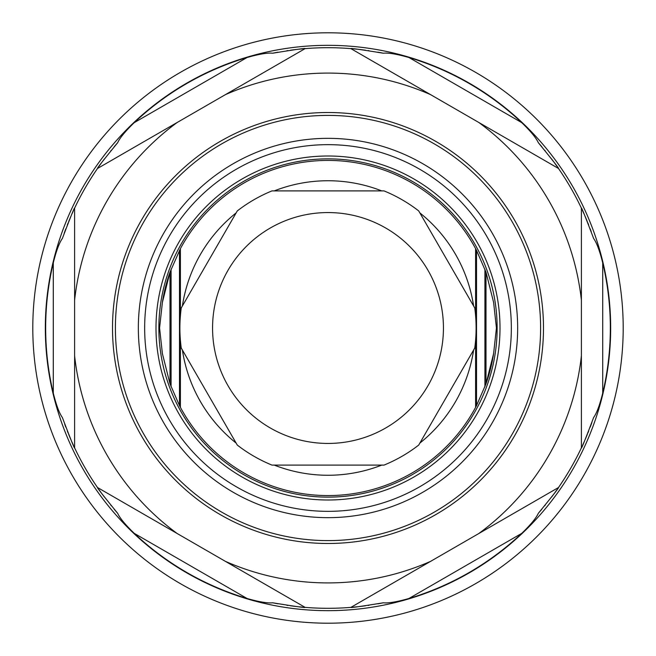 <?xml version="1.0" encoding="UTF-8"?>
<svg xmlns="http://www.w3.org/2000/svg" width="656" height="656" viewBox="0 0 656 656"><rect width="100%" height="100%" fill="white"/><g stroke="black" fill="none" stroke-linecap="round" stroke-linejoin="round"><path stroke-width="0.98" d="M180.154 406.884A167.575 167.575 0 0 1 179.49 405.629L169.994 383.817L162.393 353.6L159.572 328L162.393 302.4L169.994 272.183L180.4 248.657L180.4 315.749M475.6 315.749L475.6 248.657L476.51 250.371L486.006 272.183L493.607 302.4L496.428 328L493.607 353.6A167.575 167.575 0 0 1 486.006 383.817L476.51 405.629A167.575 167.575 0 0 1 180.4 407.343A167.575 167.575 0 0 1 180.252 407.064M497.133 328A169.133 169.133 0 0 1 328 497.133A169.133 169.133 0 0 1 158.867 328A169.133 169.133 0 0 1 328 158.867A169.133 169.133 0 0 1 497.133 328M180.4 340.251L180.4 407.343L179.49 405.629L179.49 250.371M180.4 248.657A167.575 167.575 0 0 1 476.51 250.371A167.575 167.575 0 0 0 475.6 248.657M476.51 250.371L476.51 405.629L475.6 407.343L475.6 340.251M169.994 272.183A167.575 167.575 0 0 0 162.393 302.4A167.575 167.575 0 0 1 169.994 272.183L169.994 383.817M500.003 328A172.003 172.003 0 0 0 328 155.997A172.003 172.003 0 0 0 155.997 328A172.003 172.003 0 0 0 328 500.003A172.003 172.003 0 0 0 500.003 328M517.658 328A189.658 189.658 0 0 0 328 138.342A189.658 189.658 0 0 0 138.342 328A189.658 189.658 0 0 0 328 517.658A189.658 189.658 0 0 0 517.658 328M540.601 328A212.601 212.601 0 0 0 328 115.399A212.601 212.601 0 0 0 115.399 328A212.601 212.601 0 0 0 328 540.601A212.601 212.601 0 0 0 540.601 328M112.512 328A215.488 215.488 0 0 1 328 112.512A215.488 215.488 0 0 1 543.488 328A215.488 215.488 0 0 1 328 543.488A215.488 215.488 0 0 1 112.512 328M602.716 262.859A282.334 282.334 0 0 1 602.716 393.141L602.716 262.859C599.715 250.838 596.681 242.72 593.639 238.505C585.488 217.029 581.413 206.911 581.388 208.149L581.388 355.831A254.913 254.913 0 0 1 478.798 533.533L430.598 561.356A254.913 254.913 0 0 1 225.402 561.356L177.202 533.533A254.913 254.913 0 0 1 74.612 355.831L74.612 208.149C74.587 206.919 70.504 217.038 62.361 238.505C59.319 242.72 56.285 250.838 53.284 262.859L53.284 393.141A282.334 282.334 0 0 1 53.284 262.859M225.402 94.644L305.097 48.634A280.301 280.301 0 0 1 350.903 48.634L430.598 94.644A254.913 254.913 0 0 0 225.402 94.644L177.202 122.467A254.913 254.913 0 0 0 74.612 300.169M430.598 94.644L558.486 168.477A280.301 280.301 0 0 1 581.388 208.149M581.388 300.169A254.913 254.913 0 0 0 478.798 122.467M602.716 393.141C599.699 405.195 596.673 413.313 593.639 417.495C585.496 438.962 581.413 449.081 581.388 447.851A280.301 280.301 0 0 1 558.486 487.523C559.437 487.096 552.713 495.69 538.322 513.304C536.182 518.06 530.663 524.743 521.774 533.344A282.334 282.334 0 0 1 408.95 598.485C397.003 601.896 388.459 603.331 383.317 602.79C360.652 606.48 349.845 608.005 350.903 607.366A280.301 280.301 0 0 1 305.097 607.366C306.155 608.005 295.348 606.48 272.683 602.79C267.484 603.323 258.94 601.888 247.05 598.485A282.334 282.334 0 0 1 134.226 533.344C125.304 524.702 119.786 518.027 117.678 513.304C103.295 495.69 96.571 487.096 97.514 487.523A280.301 280.301 0 0 1 74.612 447.851L74.612 355.831M74.612 447.851C74.587 449.089 70.512 438.971 62.361 417.495C59.302 413.239 56.277 405.121 53.284 393.141M350.903 48.634C349.845 47.995 360.652 49.52 383.317 53.21C388.442 52.669 396.987 54.104 408.95 57.515A282.334 282.334 0 0 1 521.774 122.656C530.647 131.233 536.165 137.916 538.322 142.696A280.301 280.301 0 0 1 541.758 146.682M177.202 122.467L97.514 168.477C96.563 168.904 103.287 160.31 117.678 142.696C119.835 137.916 125.353 131.233 134.226 122.656A282.334 282.334 0 0 1 247.05 57.515C259.013 54.104 267.558 52.669 272.683 53.21C295.348 49.52 306.155 47.995 305.097 48.634M64.764 424.325A280.301 280.301 0 0 0 65.821 427.163M67.314 431.025A280.301 280.301 0 0 0 68.167 433.157M68.683 434.411A280.301 280.301 0 0 0 71.028 439.971M71.996 442.16A280.301 280.301 0 0 0 73.48 445.432M73.989 446.531A280.301 280.301 0 0 0 74.563 447.745M97.58 487.613A280.301 280.301 0 0 0 98.359 488.728M99.048 489.72A280.301 280.301 0 0 0 101.172 492.681M102.639 494.681A280.301 280.301 0 0 0 104.378 497.002M110.823 505.218A280.301 280.301 0 0 0 111.241 505.727M114.242 509.318A280.301 280.301 0 0 0 117.678 513.304M623.2 328A295.2 295.2 0 0 1 328 623.2A295.2 295.2 0 0 1 32.8 328A295.2 295.2 0 0 1 328 32.8A295.2 295.2 0 0 1 623.2 328M538.322 513.304A280.301 280.301 0 0 0 541.758 509.318M544.759 505.719A280.301 280.301 0 0 0 545.177 505.21M551.63 496.994A280.301 280.301 0 0 0 553.369 494.673M554.861 492.64A280.301 280.301 0 0 0 556.952 489.72M557.641 488.728A280.301 280.301 0 0 0 558.42 487.613M581.437 447.745A280.301 280.301 0 0 0 582.011 446.523M582.52 445.432A280.301 280.301 0 0 0 584.004 442.152M584.972 439.971A280.301 280.301 0 0 0 587.325 434.403M587.899 433.001A280.301 280.301 0 0 0 588.694 431.008M590.187 427.13A280.301 280.301 0 0 0 591.843 422.644M272.683 602.79A280.301 280.301 0 0 0 278.046 603.815M286.861 605.267A280.301 280.301 0 0 0 287.91 605.422M290.493 605.783A280.301 280.301 0 0 0 296.487 606.529M298.857 606.784A280.301 280.301 0 0 0 302.441 607.136M303.638 607.243A280.301 280.301 0 0 0 304.983 607.358M351.017 607.358A280.301 280.301 0 0 0 352.362 607.243M353.559 607.136A280.301 280.301 0 0 0 357.143 606.784M359.513 606.529A280.301 280.301 0 0 0 365.507 605.783M368.131 605.414A280.301 280.301 0 0 0 369.139 605.267M377.954 603.815A280.301 280.301 0 0 0 383.317 602.79M430.598 561.356L350.903 607.366M558.486 487.523L478.798 533.533M177.202 533.533L97.514 487.523M581.388 355.831L581.388 447.851M305.097 607.366L225.402 561.356M97.514 168.477A280.301 280.301 0 0 0 74.612 208.149M544.759 150.273A280.301 280.301 0 0 1 545.177 150.782M551.622 158.998A280.301 280.301 0 0 1 553.361 161.319M554.828 163.319A280.301 280.301 0 0 1 556.952 166.28M557.641 167.272A280.301 280.301 0 0 1 558.42 168.387M581.437 208.255A280.301 280.301 0 0 1 582.011 209.469M582.52 210.568A280.301 280.301 0 0 1 584.004 213.84M584.972 216.029A280.301 280.301 0 0 1 587.317 221.589M587.833 222.843A280.301 280.301 0 0 1 588.686 224.975M590.179 228.837A280.301 280.301 0 0 1 591.236 231.675M538.322 142.696C552.705 160.31 559.429 168.904 558.486 168.477M272.683 53.21A280.301 280.301 0 0 1 278.046 52.185M286.861 50.733A280.301 280.301 0 0 1 287.869 50.586M290.493 50.217A280.301 280.301 0 0 1 296.487 49.471M298.857 49.216A280.301 280.301 0 0 1 302.441 48.864M303.638 48.757A280.301 280.301 0 0 1 304.983 48.642M351.017 48.642A280.301 280.301 0 0 1 352.362 48.757M353.559 48.864A280.301 280.301 0 0 1 357.143 49.216M359.513 49.471A280.301 280.301 0 0 1 365.507 50.217M368.09 50.578A280.301 280.301 0 0 1 369.139 50.733M377.954 52.185A280.301 280.301 0 0 1 383.317 53.21M64.157 233.356A280.301 280.301 0 0 1 65.813 228.87M67.306 224.992A280.301 280.301 0 0 1 68.101 222.999M68.675 221.597A280.301 280.301 0 0 1 71.028 216.029M71.996 213.848A280.301 280.301 0 0 1 73.48 210.568M73.989 209.477A280.301 280.301 0 0 1 74.563 208.255M97.58 168.387A280.301 280.301 0 0 1 98.359 167.272M99.048 166.28A280.301 280.301 0 0 1 101.139 163.36M102.631 161.327A280.301 280.301 0 0 1 104.37 159.006M110.823 150.79A280.301 280.301 0 0 1 111.241 150.281M114.242 146.682A280.301 280.301 0 0 1 117.678 142.696M493.607 353.6L486.006 383.817L486.006 272.183M237.275 210.937L181.253 307.959A148.108 148.108 0 0 0 181.253 348.041L237.275 445.063A148.108 148.108 0 0 0 271.986 465.104L384.014 465.104A148.108 148.108 0 0 0 418.725 445.063L474.747 348.041A148.108 148.108 0 0 0 474.747 307.959L418.725 210.937A148.108 148.108 0 0 0 384.014 190.896L271.986 190.896A148.108 148.108 0 0 0 237.275 210.937M443.44 328A115.44 115.44 0 0 1 328 443.44A115.44 115.44 0 0 1 212.56 328A115.44 115.44 0 0 1 328 212.56A115.44 115.44 0 0 1 443.44 328M610.67 328A282.67 282.67 0 0 0 328 45.33A282.67 282.67 0 0 0 45.33 328A282.67 282.67 0 0 0 328 610.67A282.67 282.67 0 0 0 610.67 328M171.077 386.778L171.077 269.222M473.607 305.991A147.264 147.264 0 0 0 419.865 212.905M381.743 190.896A147.264 147.264 0 0 0 274.257 190.896M236.135 212.905A147.264 147.264 0 0 0 182.393 305.991M182.393 350.009A147.264 147.264 0 0 0 236.135 443.095M274.257 465.104A147.264 147.264 0 0 0 381.743 465.104M419.865 443.095A147.264 147.264 0 0 0 473.607 350.009M511.344 328A183.344 183.344 0 0 0 328 144.656A183.344 183.344 0 0 0 144.656 328A183.344 183.344 0 0 0 328 511.344A183.344 183.344 0 0 0 511.344 328M521.774 122.656L408.95 57.515M408.95 598.485L521.774 533.344M247.05 57.515L134.226 122.656M134.226 533.344L247.05 598.485M484.923 386.778L484.923 269.222"/></g></svg>
